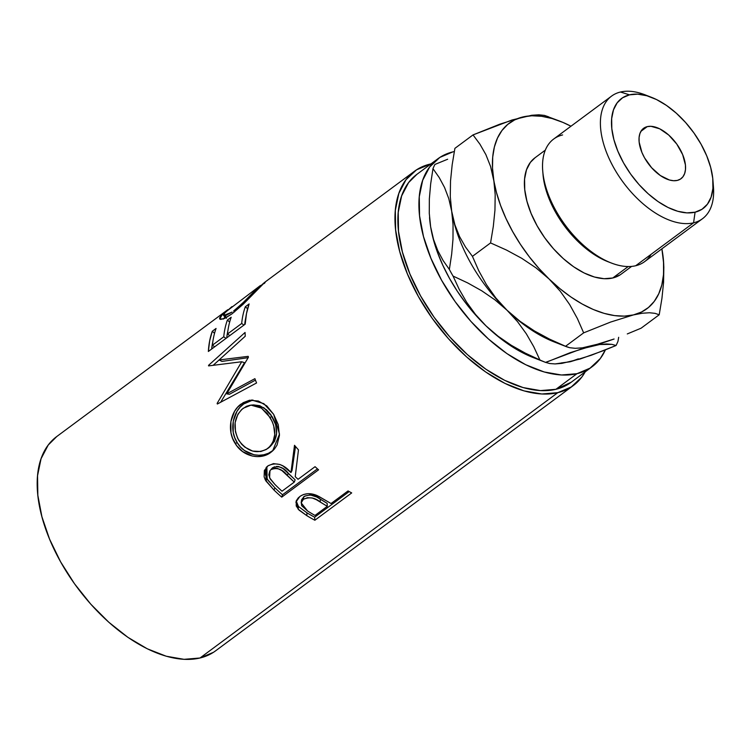 <?xml version="1.0" encoding="UTF-8"?>
<svg xmlns="http://www.w3.org/2000/svg" width="751" height="751" viewBox="0 0 751 751"><rect width="100%" height="100%" fill="white"/><g stroke="black" fill="none" stroke-linecap="round" stroke-linejoin="round"><path stroke-width="1.13" d="M611.558 96.119L553.684 139.038A76.32 42 53.4 0 0 560.406 218.147A76.32 42 53.4 0 0 635.693 265.741L693.577 222.822L695.079 212.195A68.472 37.681 -126.6 0 1 623.499 162.798A68.472 37.681 -126.6 0 1 629.498 94.842L620.476 92.026A76.32 42 53.4 0 0 613.792 167.764A76.32 42 53.4 0 0 693.577 222.822A76.32 42 -126.6 0 1 618.28 175.218A76.32 42 -126.6 0 1 611.558 96.119A76.32 42 -126.6 0 1 620.476 92.026A76.32 42 -126.6 0 1 648.423 96.241M713.075 183.413A76.32 42 -126.6 0 1 702.485 218.719A76.32 42 -126.6 0 1 693.577 222.822L635.693 265.741A76.32 42 -126.6 0 1 611.098 262.934A76.32 42 -126.6 0 1 542.72 170.73A76.32 42 -126.6 0 1 562.602 134.945M542.72 170.73L542.992 174.204A72.396 39.841 53.4 0 0 607.85 261.667A72.396 39.841 53.4 0 0 609.446 262.268A72.396 39.841 -126.6 0 1 542.879 172.505M647.259 126.628A31.382 17.273 -126.6 0 1 678.219 146.201A31.382 17.273 -126.6 0 1 680.979 178.729A31.382 17.273 -126.6 0 1 677.318 180.409L680.49 179.057L682.969 176.729L684.659 173.509L685.485 169.519L685.419 164.92L682.65 154.593L676.792 144.098L668.719 135.039L659.669 128.796L651.014 126.318L647.259 126.628L644.076 127.97L641.598 130.299L639.918 133.528L639.092 137.508L639.157 142.117L641.917 152.444L644.508 157.776L651.615 167.736L660.345 175.537L669.366 179.987L673.553 180.719L677.318 180.409A31.382 17.273 -126.6 0 1 646.358 160.836A31.382 17.273 -126.6 0 1 643.588 128.308A31.382 17.273 -126.6 0 1 647.259 126.628L640.913 131.331L647.259 126.628M545.348 150.106L534.975 157.794A72.396 39.841 53.4 0 0 541.349 232.838A72.396 39.841 53.4 0 0 612.769 277.983L628.193 266.549L612.769 277.983L604.104 278.705L594.435 277.016L584.147 272.988L573.614 266.755L563.259 258.579L553.478 248.759L544.644 237.682L537.087 225.769L531.117 213.472L526.949 201.277L524.742 189.646L524.583 179.029L526.489 169.82L530.375 162.394L535.059 157.738M437.852 158.799L416.805 174.401A129.454 71.242 53.4 0 0 428.201 308.577A129.454 71.242 53.4 0 0 555.909 389.309L576.956 373.698A129.454 71.242 -126.6 0 1 449.248 292.965A129.454 71.242 -126.6 0 1 437.852 158.799A129.454 71.242 -126.6 0 1 452.975 151.852L454.299 151.552A129.454 71.242 -126.6 0 0 452.975 151.852L439.861 157.41L429.628 167.013L422.682 180.296L419.274 196.753L419.546 215.744L423.489 236.537L430.952 258.344L441.635 280.33L455.134 301.63L470.943 321.437L488.432 338.992L506.944 353.618L525.766 364.751L544.175 371.97L561.457 374.993L576.956 373.698L555.909 389.309L571.201 382.231M265.037 282.123L243.343 304.099L232.106 313.777L225.14 318.18L220.681 319.428L219.677 318.987L219.649 317.861L221.479 315.167L227.76 309.722L56.691 436.584A133.368 73.401 53.4 0 0 68.435 574.825A133.368 73.401 53.4 0 0 200.01 657.998L557.786 392.67A133.368 73.401 -126.6 0 1 426.211 309.487A133.368 73.401 -126.6 0 1 414.468 171.256A133.368 73.401 -126.6 0 1 430.051 164.094A133.368 73.401 -126.6 0 1 430.999 163.878L416.533 169.82L406 179.714L398.837 193.401L395.326 210.355L395.617 229.928L399.673 251.35L407.361 273.824L418.363 296.467L432.276 318.415L448.563 338.823L466.587 356.913L485.662 371.98L505.048 383.451L524.02 390.886L541.818 393.993L557.786 392.67L200.01 657.998L213.519 652.281L215.762 650.713M351.693 492.919L314.866 520.236A133.368 73.401 -126.6 0 1 306.887 515.702L299.067 510.126L296.232 506.005L296.26 500.823L298.297 497.819L300.644 495.96L303.442 494.552L307.919 493.679L312.688 494.111L318.696 496.336L328.14 501.846A133.368 73.401 53.4 0 0 331.05 503.536L348.051 490.929A133.368 73.401 53.4 0 0 351.693 492.919A133.368 73.401 53.4 0 1 348.051 490.929L331.05 503.536A133.368 73.401 53.4 0 1 328.14 501.846L317.175 495.594C310.604 492.778 304.803 493.097 299.771 496.561L295.894 502.109L298.175 509.216L306.887 515.702L306.896 512.792L298.457 506.493L298.175 509.216L298.457 506.493L296.213 500.955L296.607 503.348L298.457 506.493L306.896 512.792L306.887 515.702A133.368 73.401 53.4 0 0 314.866 520.236L351.693 492.919M318.565 469.826L281.738 497.143A133.368 73.401 -126.6 0 1 273.955 490.009L265.338 479.964L264.127 476.819L264.343 470.548L267.976 465.845L273.458 463.62L279.898 464.484L283.005 465.986L290.975 472.548L294.505 445.296A133.368 73.401 53.4 0 0 298.466 449.868L295.227 476.669A133.368 73.401 53.4 0 0 298.053 479.298L315.054 466.69A133.368 73.401 53.4 0 0 318.565 469.826A133.368 73.401 53.4 0 1 315.054 466.69L298.053 479.298A133.368 73.401 53.4 0 1 295.227 476.669L298.466 449.868A133.368 73.401 53.4 0 1 294.505 445.296L290.975 472.548C283.728 464.146 276.058 461.912 267.976 465.845L266.126 467.516L265.92 480.959L273.955 490.009L274.932 487.859L267.14 479.063L265.92 480.959L267.14 479.063L266.868 466.756L265.263 470.839L265.441 475.017L268.145 480.509L274.932 487.859L273.955 490.009A133.368 73.401 53.4 0 0 281.738 497.143L318.565 469.826M236.734 445.756L232.603 438.349L230.97 432.858L230.895 421.546L234.556 411.341L237.607 407.239L243.202 402.658L249.52 400.236L258.391 401.034L266.802 405.915L273.664 414.355L278.245 424.644L279.447 435.42L277.035 445.127L274.387 449.098L270.923 452.299L266.83 454.702L262.221 456.167L257.274 456.617L252.195 456.017L242.592 451.576L236.734 445.756M219.076 359.964L248.196 356.35A133.368 73.401 53.4 0 0 248.403 357.279L226.718 393.853L254.899 378.673A133.368 73.401 53.4 0 0 256.56 382.972L217.349 404.019A133.368 73.401 -126.6 0 1 217.123 403.409L241.7 361.747L208.59 365.897A133.368 73.401 -126.6 0 1 208.543 365.343L245.07 332.449A133.368 73.401 53.4 0 0 245.248 336.223L219.076 359.964L221.967 361.409L248.149 357.683L221.967 361.409L219.076 359.964L245.248 336.223A133.368 73.401 53.4 0 1 245.07 332.449L208.543 365.343L209.379 365.784L208.543 365.343A133.368 73.401 53.4 0 0 208.59 365.897L241.7 361.747L244.507 362.714L241.7 361.747L217.123 403.409L218.175 403.569L217.123 403.409A133.368 73.401 53.4 0 0 217.349 404.019L256.56 382.972A133.368 73.401 53.4 0 1 254.899 378.673L226.718 393.853L248.403 357.279A133.368 73.401 53.4 0 1 248.196 356.35L219.076 359.964M245.192 324.16L208.356 351.477A133.368 73.401 -126.6 0 1 212.289 331.266L216.063 328.459A133.368 73.401 53.4 0 0 212.411 345.197L223.742 336.786A133.368 73.401 -126.6 0 1 227.393 320.057L231.177 317.26A133.368 73.401 53.4 0 0 227.515 333.988L241.681 323.484A133.368 73.401 -126.6 0 1 245.342 306.755L249.116 303.948A133.368 73.401 53.4 0 0 245.192 324.16L246.497 313.543L249.116 303.948L245.342 306.755A133.368 73.401 53.4 0 0 241.681 323.484L227.515 333.988L229.797 335.575L227.515 333.988A133.368 73.401 53.4 0 1 231.177 317.26L227.393 320.057A133.368 73.401 53.4 0 0 223.742 336.786L212.411 345.197L214.683 346.784L212.411 345.197A133.368 73.401 53.4 0 1 216.063 328.459L212.289 331.266L214.542 333.303L212.289 331.266L209.67 340.86L208.356 351.477L245.192 324.16M227.76 309.722L222.512 314.087L219.743 319.062L223.929 318.724L232.106 313.777L247.098 300.344L261.254 285.352C265.281 281.672 266.295 281.062 264.286 283.531M260.409 285.774L257.471 288.159L260.663 285.464M225.497 312.097L260.475 285.464M256.495 289.135L257.471 288.159C251.51 294.918 243.568 302.512 233.645 310.952L240.329 305.432L256.495 289.135M232.097 312.069L223.901 315.429L224.652 313.083L223.807 315.289L225.91 315.458L232.097 312.069M231.928 306.624L224.652 313.092M605.4 349.872L600.302 358.537L590.07 368.14L576.956 373.698A129.454 71.242 -126.6 0 0 592.079 366.751A129.454 71.242 -126.6 0 0 605.4 349.872M429.553 217.818L430.642 226.849L433.346 239.362L437.448 252.289L442.874 265.385L449.53 278.433L457.312 291.219L466.08 303.517L475.683 315.12L485.953 325.821L496.73 335.453L507.807 343.836L519.016 350.83L533.191 357.56M561.269 362.949L570.281 361.747L578.345 358.856M56.841 436.472L48.214 445.052L41.052 458.739L37.55 475.693L37.832 495.256L41.896 516.688L49.575 539.162L60.587 561.804L74.499 583.752L90.777 604.161L108.801 622.241L127.877 637.317L147.271 648.789L166.234 656.224L184.042 659.331L200.01 657.998A133.368 73.401 53.4 0 0 215.584 650.845L573.37 385.507A133.368 73.401 -126.6 0 1 557.786 392.67L571.304 386.943L581.837 377.049L585.226 371.829A133.368 73.401 -126.6 0 1 573.37 385.507M416.955 174.298L408.582 182.615L401.635 195.908L398.227 212.355L398.509 231.346L402.442 252.148L409.905 273.955L420.588 295.932L434.087 317.232L449.896 337.049L467.385 354.603L485.897 369.229L504.719 380.363L523.128 387.582L540.41 390.595L555.909 389.309A129.454 71.242 53.4 0 0 571.032 382.362L592.079 366.751M429.544 217.696A115.504 63.563 53.4 0 0 429.572 217.959A115.504 63.563 53.4 0 0 430.642 226.849L429.281 213.312L429.347 198.931L430.661 183.929L432.98 168.656A131.19 72.199 -126.6 0 1 434.932 164.431A131.19 72.199 53.4 0 0 432.98 168.656L439.213 177.546L444.545 187.459L448.788 198.63L451.689 211.238L453.05 224.784L452.984 239.165L451.67 254.167L449.351 269.431L443.118 260.541L437.786 250.627L433.543 239.456L430.642 226.849A115.504 63.563 53.4 0 0 485.953 325.821L475.505 314.453L466.624 302.221L459.19 289.313L453.05 276.068A131.19 72.199 -126.6 0 1 449.351 269.431A131.19 72.199 53.4 0 0 453.05 276.068L467.713 282.939L481.71 290.778L494.881 299.809L507 310.219A115.504 63.563 -126.6 0 1 451.689 211.238A115.504 63.563 -126.6 0 1 450.591 202.066A115.504 63.563 53.4 0 0 450.619 202.357A115.504 63.563 53.4 0 0 451.689 211.238L453.05 224.784L452.984 239.165L451.67 254.167L449.351 269.431L443.118 260.541L437.786 250.627L433.543 239.456L430.642 226.849L429.281 213.312L429.347 198.931L430.661 183.929L432.98 168.656L439.213 177.546L444.545 187.459L448.788 198.63L451.689 211.238L450.281 196.631L450.516 181.038L452.168 164.826L454.899 148.351L473.027 134.908L479.936 144.192L485.878 154.622L490.591 166.487L496.486 192.547L500.588 205.464L506.014 218.56L512.67 231.608L520.452 244.394L529.22 256.692L538.824 268.295L549.094 278.996L559.861 288.628L570.948 297.011L582.156 304.005L593.29 309.496L604.17 313.383L614.6 315.608L624.4 316.124L633.412 314.922L641.485 312.031L648.47 307.497L654.243 301.395L658.721 293.829L661.819 284.939L663.48 274.857L663.687 263.779L661.884 248.834A115.504 63.563 -126.6 0 1 662.42 251.876L661.884 248.834M545.555 362.376A131.19 72.199 -126.6 0 1 539.903 359.973L525.24 353.101L511.243 345.263L498.073 336.223L485.953 325.821A115.504 63.563 53.4 0 0 533.05 357.504L545.742 362.451L570.366 352.613L591.328 346.136L599.749 344.502L611.877 344.352L616.045 345.507L603.353 350.689L580.157 359.006L561.861 363.381L555.083 363.925L549.723 363.531L545.555 362.376L581.443 348.877L599.749 344.502L606.517 343.967L611.877 344.352L616.045 345.507A131.19 72.199 53.4 0 0 617.989 341.283A131.19 72.199 -126.6 0 1 616.045 345.507L591.234 355.27L570.281 361.747L555.083 363.925L549.723 363.531L545.555 362.376A131.19 72.199 53.4 0 1 539.903 359.973L525.24 353.101L511.243 345.263L498.073 336.223L485.953 325.821L475.505 314.453L466.624 302.221L459.19 289.313L453.05 276.068L467.713 282.939L481.71 290.778L494.881 299.809L507 310.219L517.458 321.578L526.329 333.82L533.764 346.727L539.903 359.973L533.764 346.727L526.329 333.82L517.458 321.578L507 310.219A115.504 63.563 53.4 0 0 554.097 341.893L566.789 346.84L549.619 339.161L534.43 330.947L520.124 321.372L507 310.219L495.82 297.94L486.432 284.648L478.725 270.679L472.445 256.363L465.536 247.079L459.593 236.649L454.881 224.774L451.689 211.238A115.504 63.563 53.4 0 0 507 310.219L495.82 297.94L486.432 284.648L478.725 270.679L472.445 256.363L465.536 247.079L459.593 236.649L454.881 224.774L451.689 211.238L450.281 196.631L450.516 181.038L452.168 164.826L454.899 148.351L473.027 134.908L479.936 144.192L485.878 154.622L490.591 166.487L493.782 180.024L495.191 194.64L494.947 210.233L493.304 226.445L490.563 242.92L506.474 250.055L521.673 258.269L535.979 267.844L549.094 278.996L560.284 291.275L569.662 304.559L577.378 318.537L583.658 332.853L610.647 322.048L633.412 314.922L642.415 313.214L649.521 312.754L655.032 313.345L659.209 314.772L661.941 298.325L663.584 282.282L663.518 261.01M560.199 344.033L560.199 344.033A115.504 63.563 -126.6 0 1 507 310.219L520.124 321.372L534.43 330.947L549.619 339.161L565.531 346.295L583.658 332.853L565.531 346.295L569.709 347.713L566.789 346.84M617.989 341.283L618.674 337.302L617.989 341.283M447.652 159.24L434.932 164.431L447.652 159.24M602.02 343.141L582.325 347.854L575.219 348.314L569.709 347.713L575.219 348.314L582.325 347.854L591.328 346.136L614.093 339.011L602.02 343.141M627.292 333.932L641.082 328.206L627.292 333.932M570.967 126.224L562.912 122.404L552.041 118.517L541.602 116.292L531.802 115.776L522.79 116.978L514.717 119.869L507.742 124.403L501.959 130.505L497.481 138.071L494.383 146.961L492.722 157.043L492.515 168.121L493.782 180.024A115.504 63.563 -126.6 0 1 522.79 116.978A115.504 63.563 -126.6 0 1 560.011 121.221A115.504 63.563 -126.6 0 1 570.967 126.224M620.11 274.875L612.769 277.983A72.396 39.841 53.4 0 0 621.227 274.106L631.6 266.408M662.438 251.951L662.42 251.876A115.504 63.563 -126.6 0 1 663.499 260.757A115.504 63.563 -126.6 0 1 633.412 314.922A115.504 63.563 -126.6 0 1 549.094 278.996A115.504 63.563 -126.6 0 1 493.782 180.024L495.191 194.64L494.947 210.233L493.304 226.445L490.563 242.92L472.445 256.363L490.563 242.92L506.474 250.055L521.673 258.269L535.979 267.844L549.094 278.996L560.284 291.275L569.662 304.559L577.378 318.537L583.658 332.853L610.647 322.048L633.412 314.922L642.415 313.214L649.521 312.754L655.032 313.345L659.209 314.772L641.082 328.206L659.209 314.772L661.941 298.325L663.584 282.282L663.837 266.727M560.011 121.221L544.419 115.401L538.871 114.809L531.746 115.269L512.032 119.991L473.027 134.908L499.978 124.122L522.79 116.978M548.577 116.818L544.419 115.401L538.871 114.809L531.746 115.269M651.117 254.307A76.32 42 -126.6 0 1 635.693 265.741A76.32 42 53.4 0 0 644.611 261.648L702.485 218.719M695.079 212.195L686.883 212.88L677.74 211.275L668.005 207.464L658.045 201.568L648.254 193.833L638.998 184.549L630.643 174.072L623.499 162.798L617.848 151.176L613.896 139.639L611.812 128.637L611.671 118.592L613.473 109.89L617.144 102.859L622.56 97.78L629.498 94.842L637.693 94.157L646.836 95.752L656.571 99.573L666.522 105.459L676.322 113.204L685.569 122.488L693.933 132.965L701.077 144.23L706.729 155.861L710.671 167.398L712.755 178.4L712.906 188.445L711.103 197.147L707.423 204.178L702.016 209.257L695.079 212.195L693.577 222.822A76.32 42 53.4 0 0 713.45 187.027L712.915 180.08A68.472 37.681 -126.6 0 1 695.079 212.195M234.575 311.881L233.645 310.952L234.575 311.881M257.95 288.76L257.471 288.159L257.95 288.76M223.31 318.959L224.971 317.129L222.512 314.087L225.234 316.884M226.323 317.804L226.417 317.335M225.666 316.471L223.16 319.147M226.013 338.382L223.742 336.786L226.013 338.382M226.736 337.847A129.454 71.242 -126.6 0 1 227.966 330.346A129.454 71.242 53.4 0 0 226.736 337.847M229.656 322.095L227.393 320.057L229.656 322.095M243.962 325.07L241.681 323.484L243.962 325.07M244.685 324.535A129.454 71.242 -126.6 0 1 245.906 317.044A129.454 71.242 53.4 0 0 244.685 324.535M247.595 308.792L245.342 306.755L247.595 308.792M211.632 349.046L212.852 341.555A129.454 71.242 53.4 0 0 211.632 349.046M229.384 394.303L226.718 393.853L229.384 394.303L255.453 380.119L229.384 394.303M213.275 365.211L219.095 359.973L213.275 365.211M220.672 402.226L244.507 362.714L220.672 402.226M241.24 403.963L243.728 403.944L252.946 400.011L247.699 401.55L243.728 403.944L241.24 403.963C230.482 411.088 226.53 430.623 235.166 443.437C242.902 456.871 260.907 460.382 270.923 452.299L272.651 450.882L279.494 434.116L273.664 414.355L263.826 403.653L251.632 400.011L241.24 403.963M273.42 450.149L272.538 450.853C262.559 458.917 244.695 455.716 237.26 442.677L235.166 443.437L237.26 442.677C228.848 430.267 232.97 411.097 243.728 403.944L240.085 407.202L237.016 411.266L233.261 421.33L233.223 432.398L234.781 437.739L237.26 442.677L240.508 447.005L244.507 450.544L253.951 454.759L258.964 455.275L263.864 454.768L268.445 453.266L273.42 450.149M270.858 414.693L275.664 424.719L276.575 433.346L274.603 441.231L269.6 447.08C278.058 438.978 278.884 428.812 272.078 416.57L269.985 417.321C277.016 429.891 276.321 440.255 267.9 448.413L269.6 447.08L267.9 448.413C257.217 454.543 247.52 451.886 238.827 440.433C232.5 427.46 233.965 416.73 243.211 408.244L251.003 405.127L261.451 408.112L269.985 417.321L272.078 416.57L263.817 407.727L253.575 404.911L259.762 405.69L266.567 409.839L270.858 414.693M292.036 470.483L290.975 472.548L292.036 470.483L295.509 446.479L292.036 470.483M317.457 468.849L282.489 494.778L281.738 497.143L282.489 494.778A129.454 71.242 -126.6 0 1 274.932 487.859A129.454 71.242 53.4 0 0 282.489 494.778L317.457 468.849M271.139 469.197L274.406 466.793M276.49 466.409L278.771 466.596L283.052 468.586L295.124 479.833L288.337 473.271C283.653 467.282 278.377 465.451 272.519 467.779L271.177 469.544C277.11 467.282 282.479 469.215 287.286 475.345L288.337 473.271L287.286 475.345L294.279 482.095L295.124 479.833L294.279 482.095L282 491.201L294.279 482.095L281.85 470.511L277.476 468.427L275.176 468.202L271.177 469.544L272.519 467.779L269.797 470.971L268.811 474.848L270.247 478.988L274.791 484.32A133.368 73.401 53.4 0 0 282 491.201A133.368 73.401 53.4 0 1 274.791 484.32L269.581 477.814L269.985 470.708M349.196 491.567L314.641 517.195L314.866 520.236L314.641 517.195A129.454 71.242 -126.6 0 1 306.896 512.792A129.454 71.242 53.4 0 0 314.641 517.195L349.196 491.567M301.677 499.565L304.671 496.111L310.163 494.909L316.669 496.965L327.154 503.358L320.311 499.133C315.223 494.853 309.722 494.027 303.798 496.674L303.395 499.312C309.393 496.721 314.998 497.613 320.226 501.987L320.311 499.133L320.226 501.987L327.276 506.334L327.154 503.358L327.276 506.334L314.998 515.439L327.276 506.334L316.481 499.753L312.209 497.969L307.431 497.706L303.395 499.312L303.798 496.674L301.517 500.307L301.17 502.87M307.544 510.952A133.368 73.401 53.4 0 0 314.998 515.439A133.368 73.401 53.4 0 1 307.544 510.952L301.17 502.86L303.395 499.312L301.301 502.231L301.62 505.63L307.544 510.952M266.286 449.483L270.717 445.794L272.866 442.517L274.744 434.51L273.721 425.695L272.134 421.377L267.365 413.576L261.001 407.812L253.735 405.155L250.045 405.249L246.497 406.3L241.691 409.483L237.87 414.299L235.119 422.653L235.467 431.844L237.71 438.415L241.54 444.104L244.845 447.164L252.589 451.069L260.766 451.52L266.286 449.483M651.558 97.358L645.071 94.833A76.32 42 53.4 0 0 620.476 92.026L629.498 94.842A68.472 37.681 -126.6 0 1 651.558 97.358A68.472 37.681 -126.6 0 1 712.915 180.08M611.098 262.934L607.85 261.667M414.468 171.256L264.446 282.517M429.572 217.959L429.534 217.48M450.619 202.357L450.581 201.869M663.499 260.757L663.537 261.245M226.483 318.255L223.901 315.429M253.575 404.911L250.994 405.127"/></g></svg>

